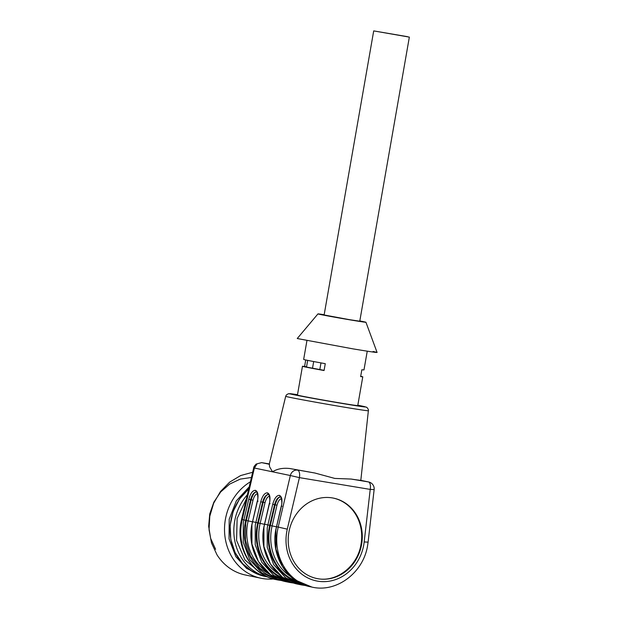 <?xml version="1.0" encoding="UTF-8"?>
<svg xmlns="http://www.w3.org/2000/svg" width="618" height="618" viewBox="0 0 618 618"><rect width="100%" height="100%" fill="white"/><g stroke="black" fill="none" stroke-linecap="round" stroke-linejoin="round"><path stroke-width="0.93" d="M306.551 366.791L304.597 366.466A30.614 0.494 9.9 0 0 302.457 366.281L297.436 395.064A30.614 0.494 9.9 0 0 300.472 395.814A30.614 0.494 9.9 0 0 334.323 401.986A30.614 0.494 9.9 0 0 357.752 405.586L362.781 376.802L360.703 376.262M289.857 468.529L314.917 473.025A46.481 0.749 -170.1 0 1 289.857 468.529C283.685 467.841 278.409 468.637 274.052 470.924L272.399 471.627L269.556 466.721L269.409 464.265M314.917 473.025L334.786 478.425L351.117 479.05L368.421 481.932A6.96 3.059 99.4 0 1 370.221 489.41L374.137 489.58A6.96 6.96 0 0 0 368.645 481.97A6.96 6.25 101.8 0 0 368.421 481.932L360.665 480.31A46.481 0.749 -170.1 0 1 352.963 479.329A46.481 0.749 -170.1 0 1 351.117 479.05M360.665 480.31L368.645 481.97M302.457 366.281A30.614 0.494 9.9 0 0 305.493 367.03A30.614 0.494 9.9 0 0 324.071 370.53L325.269 363.678A30.614 0.494 9.9 0 1 306.69 360.17A30.614 0.494 9.9 0 1 303.654 359.421L306.93 340.657M304.597 366.466L305.732 359.97M367.246 351.186L363.971 369.95L361.839 369.765L360.642 376.617L362.781 376.802M269.263 464.234L261.599 462.635L269.34 463.925L261.653 462.643L257.119 463.794L254.384 468.027L290.344 475.528L278.216 527.069L276.563 526.729L281.422 506.08L282.04 506.25M359.815 320.935A24.349 0.394 -170.1 0 1 363.523 321.677A24.349 0.394 -170.1 0 1 365.941 322.264A24.349 0.394 -170.1 0 1 347.409 319.421A24.349 0.394 -170.1 0 1 320.371 314.492A24.349 0.394 -170.1 0 1 317.961 313.898L297.243 338.525L352.863 348.846C374.948 352.492 381.685 353.372 373.071 351.472M307.671 360.379L306.505 367.069L324.11 370.336M361.615 544.396A41.051 36.864 101.8 0 0 333.635 498.154A41.051 36.864 101.8 0 0 332.306 497.907A41.051 36.864 101.8 0 0 288.876 532.291A41.051 36.864 101.8 0 0 316.864 578.533A41.051 36.864 101.8 0 0 318.193 578.78A41.051 36.864 101.8 0 0 361.615 544.396M261.607 462.635L257.119 463.794M241.553 519.444L240.912 522.612C235.829 548.197 252.152 575.234 275.991 579.599A50.444 45.299 101.8 0 1 241.599 522.782A50.444 45.299 101.8 0 1 242.256 519.568L254.384 468.027L253.681 467.903L241.553 519.444L243.901 519.916L248.76 499.267L250.576 499.684C252.059 494.585 253.998 492.028 256.4 491.998L255.419 490.329C257.922 491.472 258.602 495.057 257.451 501.074L258.069 501.244M317.961 313.898A24.349 0.394 -170.1 0 1 324.172 314.716M320.981 362.905L319.823 369.541M312.499 368.32L313.681 361.545M260.75 501.77L262.565 502.187C264.041 497.088 265.987 494.524 268.382 494.493L267.409 492.832C264.635 492.863 262.418 495.837 260.75 501.77L255.891 522.411L252.592 521.723A50.444 45.299 101.8 0 0 251.935 524.937L251.935 544.072L258.432 561.499L270.483 574.701L286.327 581.754L289.626 582.442L273.774 575.389L261.731 562.187L255.234 544.759L255.234 525.624A50.444 45.299 101.8 0 1 255.891 522.411L257.706 522.836L262.565 502.187L263.183 502.287C264.828 496.826 266.713 494.253 268.845 494.57M281.422 506.08C282.573 500.055 281.901 496.478 279.398 495.335C276.625 495.358 274.407 498.34 272.731 504.265L267.872 524.914L264.581 524.226A50.444 45.299 101.8 0 0 263.925 527.44L263.925 546.567L270.421 564.002L282.465 577.204L298.316 584.257C274.979 580.039 258.695 553.18 263.786 527.401L269.301 503.554C270.784 500.286 268.784 492.778 268.343 494.485L268.382 494.493M265.192 524.396L264.581 524.226L269.44 503.577L270.051 503.747M272.731 504.265L274.546 504.682C276.03 499.591 277.969 497.026 280.371 496.996L279.398 495.335M333.334 498.1A41.051 36.864 -78.2 0 1 361.02 544.273C357.752 565.964 336.926 582.442 317.59 578.657L316.563 578.463M373.705 30.9L324.126 314.971L349.742 319.707L359.769 321.198L409.348 37.119L373.705 30.9L407.556 36.678M272.87 576.339L259.892 568.351L250.367 555.821L245.431 540.263L245.694 523.554L246.327 520.48L248.142 520.897L253.009 500.201L251.194 499.784C252.839 494.33 254.724 491.758 256.856 492.075M298.316 584.257L301.607 584.945L285.763 577.892L273.72 564.69L267.223 547.254L267.215 528.127A50.444 45.299 101.8 0 1 267.872 524.914L269.687 525.331L274.546 504.682L275.164 504.79L270.298 525.478L272.113 525.903L276.98 505.207L275.164 504.79C276.81 499.329 278.703 496.756 280.827 497.073M258.309 522.982L260.124 523.4L264.998 502.704L263.183 502.287L258.309 522.982A48.358 43.43 101.8 0 0 257.683 526.057A48.358 43.43 101.8 0 0 284.859 578.842M260.425 575.211L246.567 568.39L235.852 556.656L229.039 538.857L229.201 519.228L236.315 500.897L249.239 486.799M273.357 578.958A52.182 46.86 -78.2 0 1 260.95 578.239A52.182 46.86 -78.2 0 1 232.577 558.054A52.182 46.86 -78.2 0 1 250.421 481.785M260.95 578.239L245.369 574.987A52.182 46.86 -78.2 0 1 216.988 554.809L211.503 542.944L209.046 529.788L209.788 516.239L213.674 503.199L220.441 491.573L229.633 482.148L240.626 475.566L252.654 472.268M215.605 549.309L210.653 538.402L208.652 526.281L209.749 513.875L213.874 502.133L220.696 491.936L229.711 484.064L240.217 479.12L251.433 477.482M368.367 410.746A41.954 0.68 9.9 0 1 336.269 405.81A41.954 0.68 9.9 0 1 289.865 397.343A41.954 0.68 9.9 0 1 285.701 396.316L286.397 394.925L288.382 393.72L297.505 394.693A38.486 0.618 9.9 0 0 293.496 394.655A38.486 0.618 9.9 0 0 344.172 403.786A38.486 0.618 9.9 0 0 361.692 406.003A38.486 0.618 9.9 0 0 357.822 405.215L366.42 407.216C366.497 406.667 369.077 409.834 368.367 410.746L360.819 480.34M297.613 470.144A6.96 6.25 101.8 0 0 290.344 475.528L299.413 477.629L370.221 489.41L364.18 541.963L368.096 542.133L367.633 545.323C363.616 572.438 336.733 592.986 311.943 587.1A50.444 45.299 -78.2 0 1 277.559 530.283A50.444 45.299 101.8 0 1 278.216 527.069L287.285 529.163L299.413 477.629A6.96 3.059 99.4 0 0 297.613 470.144M248.76 499.267C250.421 493.349 252.638 490.368 255.419 490.329M257.451 501.074L252.592 521.723L253.21 521.893M269.44 503.577C270.591 497.56 269.911 493.975 267.409 492.832M287.285 529.163A43.484 39.05 101.8 0 0 286.721 531.936A43.484 39.05 101.8 0 0 317.768 581.175A43.484 39.05 101.8 0 0 363.778 544.752A43.484 39.05 101.8 0 0 364.18 541.963M275.991 579.599L277.636 579.939L261.793 572.894L249.742 559.692L243.253 542.256L243.245 523.122A50.444 45.299 101.8 0 1 243.901 519.916L245.717 520.333L250.576 499.684L251.194 499.784L246.327 520.48M277.181 526.899L276.563 526.729A50.444 45.299 101.8 0 0 275.906 529.935L275.914 549.07L282.411 566.505L294.454 579.707L311.943 587.1M275.922 578.069A49.054 44.048 101.8 0 1 245.076 523.454A49.054 44.048 -78.2 0 1 245.717 520.333M287.911 580.572A49.054 44.048 101.8 0 1 257.065 525.957A49.054 44.048 -78.2 0 1 257.706 522.836M299.9 583.075A49.054 44.048 101.8 0 1 269.054 528.452A49.054 44.048 -78.2 0 1 269.687 525.331M270.298 525.478A48.358 43.43 101.8 0 0 269.664 528.56A48.358 43.43 101.8 0 0 296.849 581.345M266.173 571.179A46.968 42.178 -78.2 0 1 247.524 523.886A46.968 42.178 -78.2 0 1 248.142 520.897L252.43 521.793M253.009 500.201C254.214 495.914 255.821 493.759 257.83 493.736M278.162 573.682A46.968 42.178 -78.2 0 1 259.514 526.389A46.968 42.178 -78.2 0 1 260.124 523.4L264.419 524.296M264.998 502.704C266.196 498.417 267.803 496.262 269.819 496.239M290.151 576.185A46.968 42.178 -78.2 0 1 271.503 528.884A46.968 42.178 -78.2 0 1 272.113 525.903L276.401 526.799M276.98 505.207C278.185 500.92 279.792 498.765 281.8 498.741M246.427 498.741L237.119 518.525L236.586 540.441L244.937 559.908L260.425 572.878M247.37 494.74A49.571 44.519 101.8 0 0 235.388 543.546A49.571 44.519 101.8 0 0 267.81 576.996M248.722 489.008A49.571 44.519 101.8 0 0 230.954 539.584A49.571 44.519 101.8 0 0 264.705 576.355L267.833 577.003M285.701 396.316L269.185 464.543M256.339 463.925C254.423 465.864 253.542 467.193 253.681 467.903M365.941 322.264L377.088 352.461M256.354 491.99C256.794 490.275 258.803 497.784 257.312 501.051L251.796 524.898C246.713 550.677 262.998 577.536 286.327 581.754M280.325 496.988C280.765 495.273 282.774 502.782 281.283 506.057L275.767 529.904C270.684 555.682 286.968 582.542 310.298 586.752M374.137 489.58L368.096 542.133M282.032 580.611L277.636 579.939M294.014 583.114L289.626 582.442M306.003 585.617L301.607 584.945M264.705 576.355L252.739 571.789L242.588 563.631L235.079 552.546L230.808 539.452L230.135 525.408L233.11 511.557L239.49 499.043L248.753 488.869"/></g></svg>
